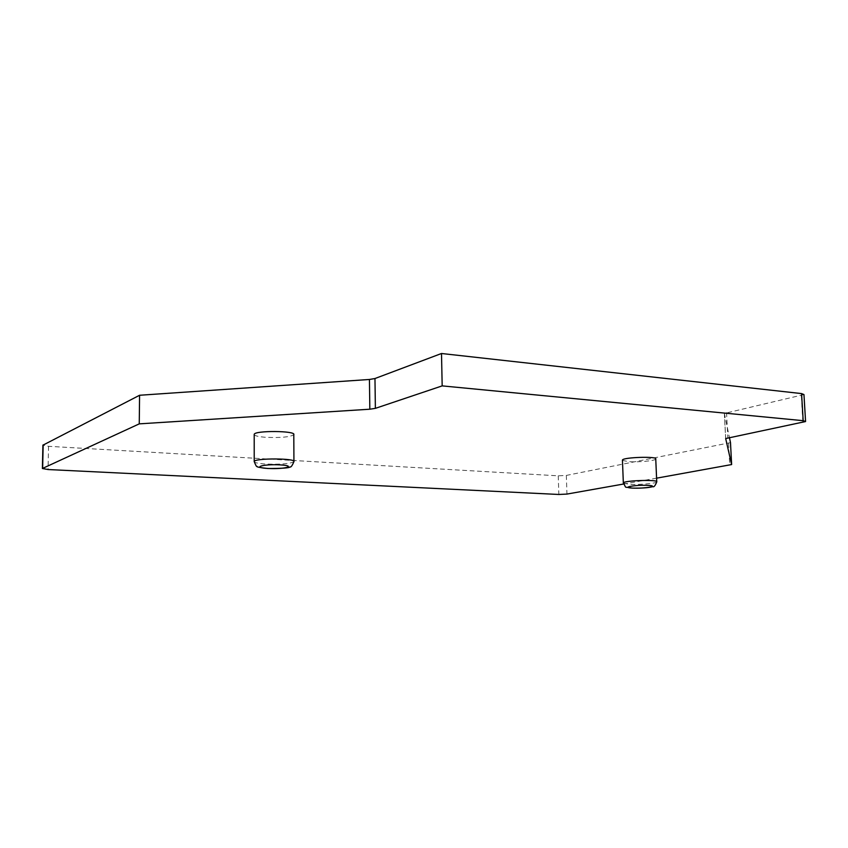 <?xml version="1.0" encoding="UTF-8"?>
<svg xmlns="http://www.w3.org/2000/svg" width="848" height="848" viewBox="0 0 848 848"><rect width="100%" height="100%" fill="white"/><g stroke="black" fill="none" stroke-linecap="round" stroke-linejoin="round"><path stroke-width="0.64" stroke-dasharray="4.24 3.18" d="M730.488 442.635L566.326 475.421L558.228 475.823L48.548 446.313L42.909 445.189M803.957 394.574L724.383 413.442L729.397 437.441M656.585 478.166L623.513 484.038M622.443 460.369L628.548 461.662C638.226 462.404 655.334 460.761 655.748 459.022M254.209 434.674C254.962 435.914 258.916 436.794 266.06 437.324C281.123 437.918 290.376 437.017 293.8 434.653M728.602 443.377L729.725 465.181M726.524 412.552L727.817 437.759M724.372 413.591L725.655 438.628M566.326 475.421L566.962 494.077M558.228 475.823L558.853 494.469M48.548 446.313L48.05 469.538M801.307 395.666L802.908 422.537M293.927 461.344L293.927 461.641C290.493 463.718 281.218 464.534 266.113 464.057C258.969 463.612 255.004 462.86 254.23 461.778M656.734 481.632L656.744 481.918C656.32 483.434 639.169 484.918 629.47 484.293L623.365 483.19M731.601 464.566L730.467 442.688M725.676 438.554L724.383 413.442"/><path stroke-width="1.27" d="M42.909 445.189L139.581 395.263L369.442 379.469L374.964 378.526L441.501 353.499L442.179 385.882L803.183 420.682L805.568 421.551L725.676 438.554L731.601 464.566L656.585 478.166M623.513 484.038L566.962 494.077L558.853 494.469L48.05 469.538L42.4 468.499L139.252 423.862L369.834 409.213L375.378 408.354L442.179 385.882M139.581 395.263L139.252 423.862M729.397 437.441L730.488 442.635M656.734 481.632L655.748 459.022C658.09 456.129 622.941 457.22 622.432 460.061L622.443 460.369M293.927 461.344L293.8 434.653C296.312 430.72 254.495 430.381 254.209 434.356L254.209 434.674M441.501 353.499L801.572 393.589L803.957 394.574L805.558 421.297M369.442 379.469L369.834 409.213M374.964 378.526L375.378 408.354M43.163 444.903L42.644 468.287M730.488 442.592L731.623 464.481M801.572 393.589L803.183 420.682M254.23 461.778L254.22 461.492C254.517 458.015 296.45 458.196 293.927 461.641C292.168 465.817 290.832 467.566 289.921 466.909C289.772 467.937 282.458 468.467 267.979 468.509C259.965 467.64 256.319 466.93 257.039 466.389C256.615 466.994 255.672 465.361 254.22 461.492L254.209 434.356M268.191 468.467C284.886 469.41 297.277 465.838 280.179 464.884C262.922 463.92 251.093 467.598 268.191 468.467M623.365 483.19L623.344 482.915C623.874 480.434 659.108 479.374 656.744 481.918C655.218 485.724 653.893 487.314 652.769 486.667C648.201 487.823 641.311 488.3 632.089 488.109C623.248 486.148 627.17 489.413 623.344 482.915L622.432 460.061M632.375 488.088C644.226 488.755 660.274 486.042 648.148 485.374C635.958 484.685 620.132 487.462 632.375 488.088M42.4 468.499L42.909 445.136"/></g></svg>
